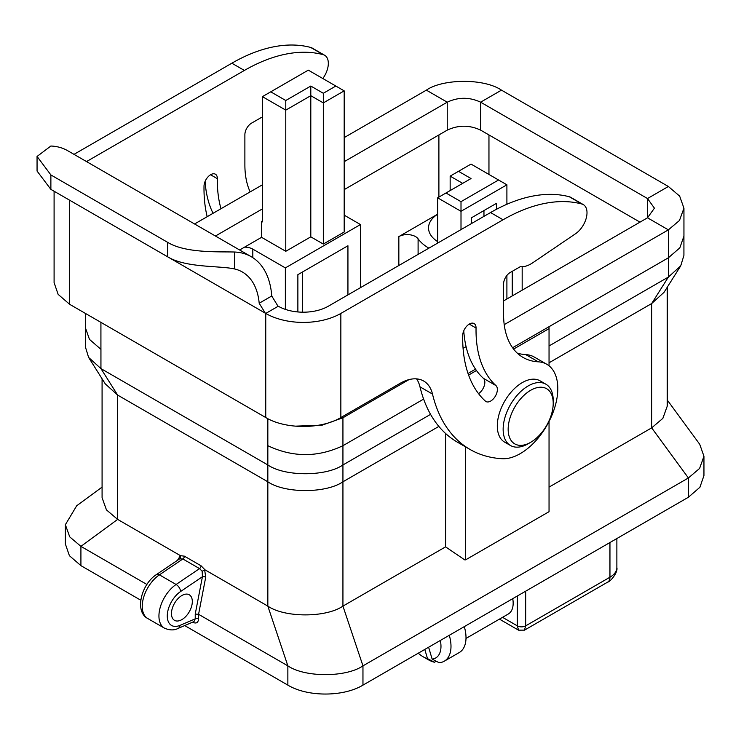 <?xml version="1.0" encoding="UTF-8"?>
<svg xmlns="http://www.w3.org/2000/svg" width="741" height="741" viewBox="0 0 741 741"><rect width="100%" height="100%" fill="white"/><g stroke="black" fill="none" stroke-linecap="round" stroke-linejoin="round"><path stroke-width="1.11" d="M688.398 497.239L688.398 477.964L699.578 468.46L703.95 456.289L703.95 475.555L699.921 487.272L688.398 497.239L362.96 685.129C343.361 696.994 307.515 697.031 287.86 685.129L184.713 625.571M140.781 600.21L80.917 565.642L69.404 555.694L65.365 543.968L65.365 524.693L69.728 536.873L80.917 546.376L146.903 584.473M468.025 373.473L475.509 369.148M512.587 347.742L668.382 257.794L679.849 247.837L683.943 236.12L683.943 208.184L679.654 196.115L668.382 186.5L501.481 90.143C483.438 77.935 442.182 78.963 426.371 90.143L344.185 137.594M549.044 365.813L549.044 328.615L513.587 349.085M476.463 370.519L468.59 375.066M549.044 328.615L549.044 326.698M465.598 446.897L465.598 559.863L549.044 511.688L549.044 421.49M549.044 362.794L651.682 303.541L668.373 277.069L680.72 265.871L683.924 255.386L683.924 236.12M193.966 621.597L195.235 618.837L195.235 614.067L198.569 614.308L287.86 665.853C304.755 677.552 346.056 677.552 362.96 665.853L688.398 477.964L651.682 427.863L651.682 303.541L664.029 292.343L680.72 265.871M549.044 487.115L651.682 427.863L662.862 418.359L667.233 406.179L667.233 287.267M703.95 456.289L699.754 444.341L667.233 399.964M85.391 327.652L85.391 346.918L88.596 357.412L105.278 383.884L117.634 395.073L267.834 481.789L267.834 464.959C284.729 476.648 326.031 476.648 342.935 464.959L342.935 481.789L438.857 426.408M287.86 685.129L287.86 665.853L267.834 606.11L267.834 481.789C284.729 493.487 326.031 493.487 342.935 481.789L342.935 606.11L362.96 665.853L362.96 685.129M177.451 560.344L180.452 555.667L184.389 556.167L201.08 565.809L205.016 569.848L267.834 606.11C284.729 617.809 326.031 617.809 342.935 606.11L445.573 546.858L445.573 433.457M88.596 357.412L100.943 368.601L117.634 395.073L117.634 519.395L80.917 546.376L80.917 565.642M102.082 378.799L102.082 497.72L106.445 509.891L117.634 519.395L180.452 555.667M102.082 487.115L76.712 505.751L65.365 524.693M195.235 614.067L202.423 576.73L180.628 591.485A20.655 11.921 120 0 0 167.281 615.632A20.655 11.921 120 0 0 180.026 625.358L195.235 618.837A2.362 1.362 180 0 1 198.569 618.837C198.218 622.755 196.272 623.894 192.734 622.264L192.604 622.19M302.467 272.012L302.467 312.193M342.935 445.684L342.935 464.959L430.567 414.358M100.943 349.335L100.943 368.601L267.834 464.959L267.834 445.684M465.598 559.863L464.718 559.863L445.573 546.858M549.044 345.954L668.373 277.069L668.382 229.858L679.478 220.475L683.934 208.184M323.326 244.067L344.185 232.016L344.185 90.865L323.326 102.906L323.326 244.067L310.803 236.842L285.776 251.292L261.573 237.324L244.586 247.133A11.8 6.817 180 0 1 252.811 249.124L285.359 267.909L360.459 224.551L360.459 287.665M344.185 215.159L360.459 224.551M437.644 241.622A35.401 20.442 180 0 1 428.53 227.922A35.401 20.442 180 0 1 437.644 214.232M428.882 248.161A49.564 28.612 0 0 1 418.1 238.824A11.8 6.817 180 0 0 398.843 236.601L437.644 214.195M297.873 311.952L297.873 274.661L347.937 245.753L347.937 294.89M285.359 267.909L285.359 309.377M323.326 93.273L335.84 86.039L308.302 70.145L270.752 91.828L285.776 100.498L310.803 86.039L323.326 93.273L323.326 102.906L310.803 95.682L285.776 110.131L262.407 96.645L262.407 221.902L261.573 221.42L262.407 220.938M498.554 179.989L471.026 164.085L458.503 171.319L471.026 178.544L445.989 192.993L461.004 201.663L498.554 179.989L506.9 184.805L506.9 204.275M506.9 275.448L506.9 298.994M506.9 184.805L461.004 211.305L461.004 229.608M496.47 209.286L496.47 203.349L471.443 217.808L471.443 223.587M512.735 598.654A23.601 13.625 60 0 1 508.27 614.03L466.006 638.436M461.004 201.663L461.004 211.305L437.644 197.81L437.644 243.104M462.68 183.36L450.158 176.136L450.158 190.585M483.956 210.583L483.956 216.363M261.573 237.324L261.573 221.42M285.776 100.498L285.776 251.292M310.803 86.039L310.803 236.842M205.016 569.848L202.163 571.246L199.551 568.606L182.86 558.973L179.618 558.871M171.458 613.585A14.755 8.512 -60 0 1 177.896 598.737A14.755 8.512 -60 0 1 189.261 594.782A14.755 8.512 -60 0 1 189.261 611.816A14.755 8.512 -60 0 1 174.506 620.337A14.755 8.512 -60 0 1 171.458 613.585M525.675 591.179L525.675 625.867L524.452 630.165L607.759 582.074A10.624 6.132 -120 0 0 609.954 577.211L609.954 542.523M499.443 619.133L518.552 630.165L517.329 625.867L517.329 595.996M437.644 197.81L445.989 192.993M458.503 171.319L450.158 176.136M270.752 91.828L262.407 96.645M344.185 90.865L335.84 86.039M204.646 569.801L205.711 577.23A2.362 0.991 -169.1 0 0 202.423 576.73L202.163 571.246M180.758 556.009L180.183 558.557M545.885 384.19L540.041 380.818A35.401 20.442 120 0 0 512.763 390.303A35.401 20.442 120 0 0 497.304 425.936A35.401 20.442 120 0 0 504.64 442.136L510.484 445.508A35.401 20.442 -60 0 1 503.148 429.308A35.401 20.442 -60 0 1 528.185 385.941A35.401 20.442 -60 0 1 545.885 384.19A35.401 20.442 -60 0 1 553.212 400.399L553.212 403.289A31.863 18.395 120 0 0 530.686 390.285A31.863 18.395 120 0 0 508.159 429.308A31.863 18.395 120 0 0 530.686 442.312A31.863 18.395 120 0 0 553.212 403.289M530.686 442.312L528.185 443.757A35.401 20.442 -60 0 1 510.484 445.508M478.529 393.619A9.438 5.446 120 0 0 484.243 385.82A9.438 5.446 120 0 0 483.438 378.355A133.352 76.99 -60 0 1 463.764 330.782M476.046 328.031A133.352 76.99 120 0 0 495.951 385.579A9.438 5.446 -60 0 1 495.108 396.583A9.438 5.446 -60 0 1 485.966 401.529A9.438 5.446 -60 0 1 485.42 401.14A152.229 87.892 -60 0 1 462.699 335.441A9.438 5.446 -60 0 1 466.876 326.021A9.438 5.446 -60 0 1 474.092 323.558A9.438 5.446 -60 0 1 476.046 328.031L469.238 324.104M470.016 449.444A200.616 115.828 120 0 0 502.231 458.716A53.102 30.659 120 0 0 550.304 418.924A53.102 30.659 120 0 0 546.802 364.285A53.102 30.659 120 0 0 538.281 361.83A94.403 54.51 -60 0 1 523.118 357.468A94.403 54.51 -60 0 1 503.565 314.249L503.565 284.053A9.438 5.446 -60 0 1 510.243 272.484L520.256 266.704A29.501 17.034 120 0 0 532.714 262.796L575.581 233.711A17.701 10.217 120 0 0 586.251 218.095A17.701 10.217 120 0 0 583.343 204.618L570.829 197.384A17.701 10.217 -60 0 0 569.366 196.782A188.816 109.01 -60 0 0 490.542 212.556L328.328 306.209A35.401 20.442 180 0 1 278.264 306.209L265.75 313.434A53.102 30.659 0 0 0 340.851 313.434L340.851 417.554L400.066 383.366A47.202 27.25 -60 0 1 423.667 381.022A47.202 27.25 -60 0 1 432.494 394.055A200.616 115.828 120 0 0 470.016 449.444L457.493 442.22A200.616 115.828 -60 0 1 419.98 386.83A47.202 27.25 120 0 0 416.562 378.873M517.274 353.133A94.403 54.51 120 0 0 525.758 354.606A53.102 30.659 -60 0 1 534.289 357.06L546.802 364.285M583.343 204.618A17.701 10.217 120 0 0 581.88 204.016A188.816 109.01 120 0 0 503.056 219.781L340.851 313.434M340.851 417.544C321.27 429.419 285.322 429.428 265.75 417.535L69.654 304.319L58.141 294.372L54.093 282.645L54.093 191.243M234.452 252.014A100.304 57.909 -60 0 1 251.227 256.682L67.653 150.692A100.304 57.909 120 0 0 50.879 146.023L37.059 156.444L50.879 174.932L167.698 242.372C185.583 253.311 218.901 251.588 234.452 252.014L234.452 268.927A82.603 47.693 -60 0 1 242.381 272.012A82.603 47.693 -60 0 1 259.193 303.245L265.324 313.193L69.654 200.218L69.654 304.338M86.512 161.584L244.382 70.441L231.859 63.207L73.998 154.35M251.227 256.682A100.304 57.909 -60 0 1 271.762 295.992L277.847 305.968M50.879 174.932L50.879 189.381L37.059 171.06L37.05 156.444M50.879 189.381L167.698 256.831L167.698 242.372M234.452 268.927C219.984 265.63 185.787 267.955 167.698 256.831M250.152 191.882A94.403 54.51 -60 0 1 244.882 164.9L244.882 134.705A9.438 5.446 -60 0 1 251.56 123.136L261.573 117.356A29.501 17.034 120 0 0 262.407 117.421M231.859 63.207A188.816 109.01 -60 0 1 310.683 47.443A17.701 10.217 -60 0 1 312.146 48.035L324.66 55.269A17.701 10.217 120 0 0 323.206 54.667A188.816 109.01 120 0 0 244.382 70.441M322.817 78.527A17.701 10.217 120 0 0 324.66 55.269M213.056 213.297A133.352 76.99 -60 0 1 205.09 181.434M207.184 216.687A152.229 87.892 -60 0 1 204.016 186.093A9.438 5.446 -60 0 1 208.193 176.682A9.438 5.446 -60 0 1 215.409 174.209A9.438 5.446 -60 0 1 217.363 178.683A133.352 76.99 120 0 0 221.003 208.712M440.33 640.456A25.37 14.644 60 0 1 432.142 659.092L428.613 647.217M432.142 659.092L439.07 662.695A32.456 18.738 60 0 0 444.276 661.204L459.29 652.525A32.456 18.738 60 0 0 464.292 626.617M424.788 649.431L427.511 658.629A25.37 14.644 60 0 1 423.037 656.702A25.37 14.644 60 0 1 418.267 653.192M436.208 661.213L434.448 662.232L427.511 658.629M434.448 662.232A32.456 18.738 60 0 1 428.048 659.592L423.037 656.702M449.278 635.287A32.456 18.738 60 0 1 444.276 661.204M267.834 418.674L267.834 445.693C292.871 457.549 317.898 457.549 342.935 445.693L423.63 399.103M640.002 222.143L480.622 130.129C469.488 124.933 458.364 124.933 447.24 130.129L344.185 189.622M244.586 247.133L239.639 249.986M295.15 426.158L322.122 425.167L342.935 417.757L409.004 379.605M503.565 300.92L647.504 217.808L654.423 208.175L647.504 198.542L480.622 102.184C469.488 96.988 458.364 96.988 447.24 102.184L344.185 161.686M463.079 348.39L466.08 346.658M504.223 324.641L668.382 229.858L647.504 217.808L647.504 198.542L668.373 186.491M262.407 208.897L215.446 236.018M262.407 184.805L194.577 223.967M85.372 313.397L85.372 327.652L89.466 339.369L100.924 349.335L100.924 322.381M205.711 577.23L198.569 614.308L198.569 618.837M502.546 617.336L517.329 625.867A5.9 3.409 180 0 0 525.675 625.867L609.954 577.211A23.601 13.625 0 0 0 616.873 567.578L616.873 538.531M488.958 134.945L488.958 174.45M522.173 266.76L522.173 290.176M398.843 236.601L398.843 265.5M438.894 134.945L438.894 197.087M252.811 249.124L252.811 257.655M418.1 238.824L418.1 254.385M512.244 271.326L512.244 295.9M184.389 556.167A2.362 1.362 -60 0 1 182.86 558.973L159.408 574.849A26.556 15.329 120 0 0 143.384 598.274A26.556 15.329 120 0 0 147.746 618.513L164.437 628.146A26.556 15.329 -60 0 1 160.075 607.907A26.556 15.329 -60 0 1 176.099 584.482L199.551 568.606A2.362 1.362 -60 0 0 201.08 565.809M179.554 558.918L156.462 574.553A5.9 3.103 -124.1 0 1 159.408 574.849L176.099 584.482A5.9 3.103 -124.1 0 1 180.628 591.485M180.026 625.358A5.9 3.816 66.8 0 1 178.173 628.377C174.228 630.471 169.652 630.396 164.437 628.146M483.438 378.355L495.951 385.579M419.98 386.83L432.494 394.055M525.758 354.606L538.281 361.83M569.366 196.782L581.88 204.016M490.542 212.556L503.056 219.781M265.75 417.554L265.75 313.434M259.193 303.245L271.762 295.992M310.683 47.443L323.206 54.667M210.564 174.756L217.363 178.683M342.935 445.693L342.935 417.748L342.009 416.877M480.622 130.129L480.622 102.184L501.49 90.143M426.371 90.143L447.24 102.184L447.24 130.129M607.759 582.074C609.824 582.083 618.133 572.793 616.873 567.578M193.799 621.671L178.173 628.377M156.462 574.553C141.207 584.269 134.362 611.714 147.746 618.513M518.552 630.165L524.498 630.137"/></g></svg>
